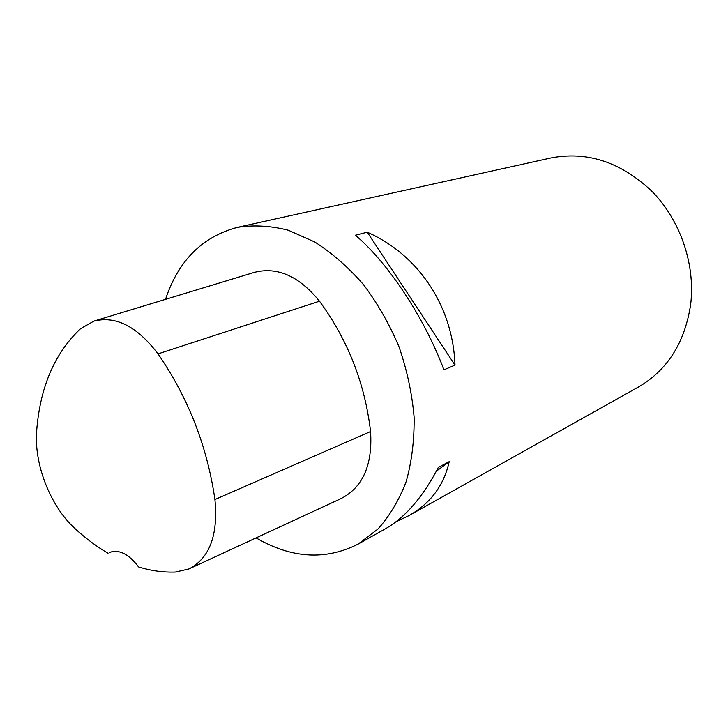 <?xml version="1.0" encoding="UTF-8"?>
<svg xmlns="http://www.w3.org/2000/svg" width="728" height="728" viewBox="0 0 728 728"><rect width="100%" height="100%" fill="white"/><g stroke="black" fill="none" stroke-linecap="round" stroke-linejoin="round"><path stroke-width="1.09" d="M165.52 299.344C178.342 260.697 202.284 236.709 237.346 227.373C253.617 224.788 270.607 225.735 288.315 230.23L314.76 241.978C332.177 253.117 348.466 267.376 363.609 284.757C377.741 303.658 389.58 324.424 399.117 347.065C407.07 370.315 412.075 393.693 414.114 417.199C414.387 440.249 411.739 461.734 406.151 481.645C399.035 500.218 389.626 516.025 377.932 529.047L358.121 544.089C325.553 560.542 291.537 558.485 256.074 537.892M358.121 544.089L385.167 528.928C405.187 517.581 422.913 497.069 438.347 467.385L449.203 461.67C443.843 485.594 430.348 503.603 408.745 515.715L638.41 387.023C667.558 370.024 684.993 342.397 690.699 304.149C695.422 264.419 680.462 220.538 652.206 191.573C621.13 162.18 587.414 150.96 551.05 157.931L237.346 227.373M455 365.128L443.934 369.824C424.206 317.299 387.897 262.608 355.391 235.226L367.249 232.205C418.227 254.636 452.916 305.951 455 365.128L367.249 232.205M285.695 216.707L287.678 216.234M408.745 515.715L395.986 521.758M108.026 553.271C96.551 546.519 85.522 538.265 74.929 528.519C50.296 506.233 33.752 463.763 36.7 430.394C40.195 386.85 54.782 352.98 80.471 328.774L93.821 321.13C115.779 315.515 137.183 326.435 158.022 353.872C188.261 397.816 207.225 446.373 214.924 499.545C218.3 534.989 209.673 558.112 189.025 568.914L175.393 572.062C163.218 572.481 150.942 570.77 138.575 566.93C128.729 553.935 119.046 549.112 109.528 552.47L111.202 551.842M94.449 320.93L254.108 272.436C277.222 266.421 299.017 276.003 319.492 301.192C347.911 340.022 364.928 383.474 370.561 431.531C372.691 464.964 362.853 487.314 341.05 498.58L189.626 568.632M449.203 461.67L436.354 471.216M158.022 353.872L319.492 301.192M214.924 499.545L370.561 431.531"/></g></svg>
